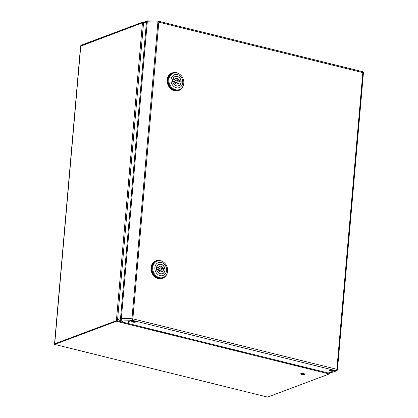 <?xml version="1.0" encoding="UTF-8"?>
<svg xmlns="http://www.w3.org/2000/svg" width="418" height="418" viewBox="0 0 418 418"><rect width="100%" height="100%" fill="white"/><g stroke="black" fill="none" stroke-linecap="round" stroke-linejoin="round"><path stroke-width="0.63" d="M267.604 397.1L54.659 344.416L267.604 397.1L329.285 373.974L116.34 321.285L54.659 344.416L54.711 343.815L116.392 320.69L55.192 343.674M55.181 343.962L54.544 343.883L80.585 46.184L142.454 22.812L80.773 45.943L80.826 45.343L142.507 22.217A1.249 0.596 -76.1 0 1 142.7 22.201A1.249 0.596 -76.1 0 1 143.045 23.173L143.489 23.57M143.515 23.288L142.726 23.293A0.622 0.298 -76.1 0 0 142.554 22.807A0.622 0.298 -76.1 0 0 142.454 22.812L142.721 23.068M143.024 23.319L143.478 23.695M116.679 320.334L116.392 320.69A0.622 0.298 -76.1 0 0 116.768 319.969L117.583 319.681M300.965 373.577A2.027 0.554 -175 0 0 300.678 373.828A2.027 0.554 -175 0 0 302.13 374.491A2.027 0.554 -175 0 0 304.429 374.429A2.027 0.554 -175 0 0 304.717 374.178A2.027 0.554 -175 0 0 303.264 373.514A2.027 0.554 -175 0 0 300.965 373.577M301.023 373.556A2.027 0.554 -175 0 0 304.424 373.854M116.34 321.285A1.249 0.596 -76.1 0 0 117.092 319.848L117.594 319.974M330.027 372.61A1.249 0.596 103.9 0 1 329.285 373.974M329.948 370.264A2.027 0.554 5 0 1 332.242 370.202A2.027 0.554 5 0 1 333.7 370.87A2.027 0.554 5 0 1 333.407 371.121A2.027 0.554 5 0 1 331.108 371.179A2.027 0.554 5 0 1 329.656 370.515A2.027 0.554 5 0 1 329.948 370.264M131.905 321.264A2.027 0.554 5 0 1 134.204 321.207A2.027 0.554 5 0 1 135.657 321.87A2.027 0.554 5 0 1 135.369 322.121A2.027 0.554 5 0 1 133.07 322.184A2.027 0.554 5 0 1 131.618 321.515A2.027 0.554 5 0 1 131.905 321.264M158.145 21.799L158.276 21.203A1.249 0.596 103.9 0 1 158.469 21.187A1.249 0.596 103.9 0 1 158.814 22.159A1.249 0.34 -175 0 0 157.915 22.044L131.963 318.725A1.249 0.272 91.4 0 0 132.109 320.277L131.963 318.725L121.335 318.469A1.249 0.34 -175 0 0 120.52 318.563A1.249 1.04 69.4 0 0 121.481 320.021L122.599 321.594L121.737 321.912L118.545 321.123A1.249 1.04 -110.6 0 1 117.583 319.665L143.541 22.985A1.249 1.04 -110.6 0 1 144.168 22.081L147.105 20.978A1.249 1.04 69.4 0 0 146.478 21.882L120.52 318.563L117.583 319.665M362.667 71.771L362.824 72.633L158.814 22.159L132.856 318.84L132.088 318.903M132.856 318.84A1.249 0.596 103.9 0 1 132.109 320.277L128.336 321.688L132.109 320.277L336.5 370.844L336.866 369.313L132.856 318.84A1.249 0.34 -175 0 0 131.963 318.725M158.276 21.203A1.249 0.272 91.4 0 0 158.197 21.151A1.249 0.272 91.4 0 0 157.915 22.044L147.288 21.793A1.249 0.34 -175 0 0 146.478 21.882L143.541 22.985M121.319 318.652L120.52 318.563M147.512 20.926A1.249 1.04 69.4 0 0 147.105 20.978M336.5 370.844L332.958 372.172L327.911 372.924L127.814 323.417L128.676 323.098L128.336 321.688L128.676 323.098L127.814 323.417L121.737 321.912L122.599 321.594L121.481 320.021A1.249 0.272 -88.6 0 1 121.335 318.469L147.288 21.793A1.249 0.272 -88.6 0 1 147.57 20.9L158.197 21.151M158.49 22.097A0.622 0.298 103.9 0 0 158.317 21.793A0.622 0.298 103.9 0 0 158.223 21.804L158.067 22.049M121.053 318.694A0.622 0.522 69.4 0 0 121.324 319.321M131.963 321.249A2.027 0.554 -175 0 0 135.364 321.546M330.001 370.243A2.027 0.554 -175 0 0 333.402 370.541M132.532 318.96A0.622 0.298 103.9 0 1 132.161 319.676M362.824 72.633L336.866 369.313L337.43 370.092L363.461 72.565L362.834 72.502M336.918 370.369L337.248 370.243L336.715 370.113M183.068 86.045A9.363 7.817 -110.6 0 1 178.899 90.429A9.363 7.817 -110.6 0 1 167.628 79.686A9.363 7.817 -110.6 0 1 172.326 72.894A9.363 7.817 -110.6 0 1 178.35 73.458M178.899 90.429L178.481 90.586A9.363 7.817 -110.6 0 1 167.205 79.843A9.363 7.817 -110.6 0 1 171.908 73.051L172.326 72.894M173.271 73.207L172.545 73.479A8.741 7.294 69.4 0 0 168.156 79.817A8.741 7.294 69.4 0 0 178.679 89.849L179.411 89.572A8.741 7.294 -110.6 0 1 175.607 89.766A8.741 7.294 -110.6 0 1 168.888 79.545A8.741 7.294 -110.6 0 1 173.271 73.207A8.741 7.294 -110.6 0 1 177.075 73.014A8.741 7.294 -110.6 0 1 183.795 83.234A8.741 7.294 -110.6 0 1 179.411 89.572M177.472 74.603A6.866 5.732 -110.6 0 1 182.755 82.628A6.866 5.732 -110.6 0 1 176.323 87.759A6.866 5.732 -110.6 0 1 171.04 79.733A6.866 5.732 -110.6 0 1 177.472 74.603M181.156 82.236A4.995 4.17 -110.6 0 1 178.653 85.857A4.995 4.17 -110.6 0 1 172.639 80.125A4.995 4.17 -110.6 0 1 175.147 76.504A4.995 4.17 -110.6 0 1 181.156 82.236M177.984 86.035A4.995 4.17 69.4 0 0 178.277 85.831M179.818 83.125A4.995 4.17 69.4 0 0 179.871 82.717A4.995 4.17 69.4 0 0 179.829 81.406M176.516 80.157L175.226 80.643A1.092 0.914 69.4 0 0 175.994 82.686L177.284 82.205A1.092 0.914 -110.6 0 1 176.516 80.157A1.092 0.914 -110.6 0 1 177.284 82.205M172.848 79.059L174.708 79.415A2.963 2.477 -110.6 0 1 175.858 78.406A2.963 2.477 -110.6 0 1 179.296 80.554L180.989 80.972L179.703 81.453L178.011 81.035L179.296 80.554M173.015 78.997A4.838 4.039 -110.6 0 1 175.199 76.651A4.838 4.039 -110.6 0 1 180.989 80.972M177.629 86.077L178.596 85.711A4.838 4.039 -110.6 0 0 180.78 83.365L179.087 82.947A2.963 2.477 -110.6 0 1 177.937 83.955A2.963 2.477 -110.6 0 1 174.499 81.808L172.681 81.437M178.596 85.711A4.838 4.039 -110.6 0 1 172.806 81.39M172.691 79.718L173.423 79.901L174.708 79.415M175.257 78.756A2.963 2.477 -110.6 0 1 178.011 81.035M177.253 84.091A2.963 2.477 -110.6 0 0 177.802 83.428L179.087 82.947M174.881 76.771A4.995 4.17 69.4 0 0 174.525 76.813M166.902 273.931A9.363 7.817 -110.6 0 1 162.733 278.315A9.363 7.817 -110.6 0 1 151.462 267.572A9.363 7.817 -110.6 0 1 156.16 260.78A9.363 7.817 -110.6 0 1 162.184 261.344M162.733 278.315L162.315 278.472A9.363 7.817 -110.6 0 1 151.044 267.729A9.363 7.817 -110.6 0 1 155.742 260.936L156.16 260.78M157.105 261.088L156.379 261.365A8.741 7.294 69.4 0 0 151.99 267.703A8.741 7.294 69.4 0 0 162.513 277.73L163.245 277.458A8.741 7.294 -110.6 0 1 159.441 277.646A8.741 7.294 -110.6 0 1 152.722 267.431A8.741 7.294 -110.6 0 1 157.105 261.088A8.741 7.294 -110.6 0 1 160.909 260.9A8.741 7.294 -110.6 0 1 167.628 271.115A8.741 7.294 -110.6 0 1 163.245 277.458M161.306 262.483A6.866 5.732 -110.6 0 1 166.589 270.514A6.866 5.732 -110.6 0 1 160.157 275.645A6.866 5.732 -110.6 0 1 154.874 267.614A6.866 5.732 -110.6 0 1 161.306 262.483M164.99 270.117A4.995 4.17 -110.6 0 1 162.487 273.738A4.995 4.17 -110.6 0 1 156.473 268.011A4.995 4.17 -110.6 0 1 158.981 264.39A4.995 4.17 -110.6 0 1 164.99 270.117M161.818 273.915A4.995 4.17 69.4 0 0 162.111 273.712M163.652 271.01A4.995 4.17 69.4 0 0 163.704 270.598A4.995 4.17 69.4 0 0 163.663 269.291M160.35 268.042L159.065 268.523A1.092 0.914 69.4 0 0 159.828 270.571L161.118 270.085A1.092 0.914 -110.6 0 1 160.35 268.042A1.092 0.914 -110.6 0 1 161.118 270.085M156.682 266.945L158.542 267.301A2.963 2.477 -110.6 0 1 159.692 266.287A2.963 2.477 -110.6 0 1 163.13 268.434L164.823 268.852L163.537 269.338L161.844 268.915L163.13 268.434M156.849 266.883A4.838 4.039 -110.6 0 1 159.033 264.531A4.838 4.039 -110.6 0 1 164.823 268.852M161.463 273.957L162.43 273.591A4.838 4.039 -110.6 0 0 164.614 271.245L162.921 270.827A2.963 2.477 -110.6 0 1 161.771 271.841A2.963 2.477 -110.6 0 1 158.333 269.694L156.515 269.323M162.43 273.591A4.838 4.039 -110.6 0 1 156.64 269.276M156.525 267.604L157.257 267.781L158.542 267.301M159.091 266.637A2.963 2.477 -110.6 0 1 161.844 268.915M161.087 271.972A2.963 2.477 -110.6 0 0 161.635 271.308L162.921 270.827M158.715 264.651A4.995 4.17 69.4 0 0 158.359 264.693M54.711 343.815L80.773 45.943M116.392 320.69L142.454 22.812M118.545 321.123L121.481 320.021L132.109 320.277M143.719 22.452L142.7 22.201M362.871 71.76L158.469 21.187M174.233 77.016L175.199 76.651M158.067 264.897L159.033 264.531"/></g></svg>
